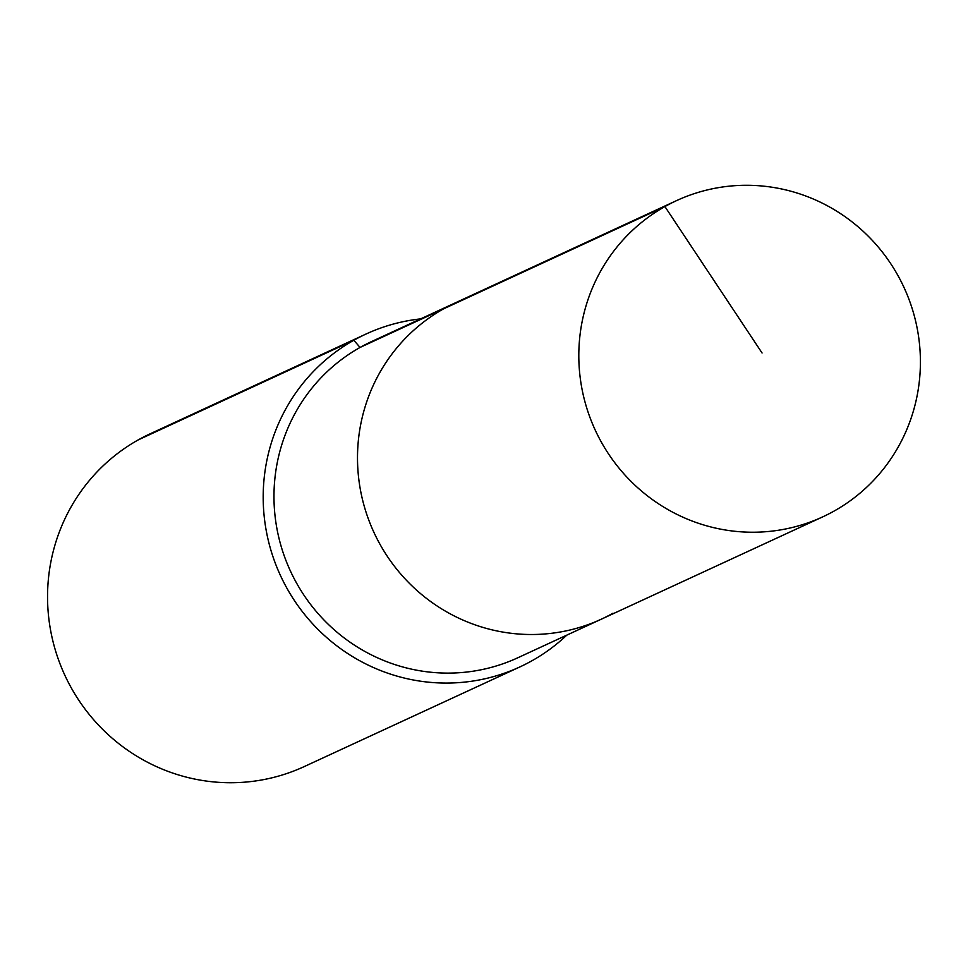 <?xml version="1.0" encoding="UTF-8"?>
<svg xmlns="http://www.w3.org/2000/svg" width="968" height="968" viewBox="0 0 968 968"><rect width="100%" height="100%" fill="white"/><g stroke="black" fill="none" stroke-linecap="round" stroke-linejoin="round"><path stroke-width="1.45" d="M420.644 318.883A183.363 179.019 65.2 0 0 366.049 334.021A183.363 179.019 65.2 0 0 353.816 340.264L360.072 347.439A174.192 170.066 65.2 0 1 371.7 341.51L455.226 302.899A174.192 170.066 65.2 0 0 443.598 308.84L664.907 206.571A174.192 170.066 65.2 0 0 598.151 436.12A174.192 170.066 65.2 0 0 822.691 516.876A174.192 170.066 65.2 0 0 834.319 510.947A174.192 170.066 65.2 0 0 901.063 281.398A174.192 170.066 65.2 0 0 676.535 200.63A174.192 170.066 65.2 0 0 664.907 206.571L762.07 352.993M676.535 200.63L455.226 302.899A174.192 170.066 65.2 0 0 443.598 308.84A174.192 170.066 65.2 0 0 376.842 538.389A174.192 170.066 65.2 0 0 601.382 619.157A174.192 170.066 65.2 0 0 613.01 613.216M601.382 619.157A174.192 170.066 65.2 0 1 376.842 538.389A174.192 170.066 65.2 0 1 443.598 308.84L360.072 347.439A174.192 170.066 65.2 0 0 293.316 576.989A174.192 170.066 65.2 0 0 517.856 657.756L822.691 516.876M366.049 334.021L150.415 433.676A183.363 179.019 65.2 0 0 138.17 439.932L353.816 340.264A183.363 179.019 65.2 0 0 283.551 581.901A183.363 179.019 65.2 0 0 519.901 666.916A183.363 179.019 65.2 0 0 532.146 660.66A183.363 179.019 65.2 0 0 566.8 635.141M138.17 439.932A183.363 179.019 65.2 0 0 67.905 681.557A183.363 179.019 65.2 0 0 304.267 766.571L519.901 666.916"/></g></svg>
